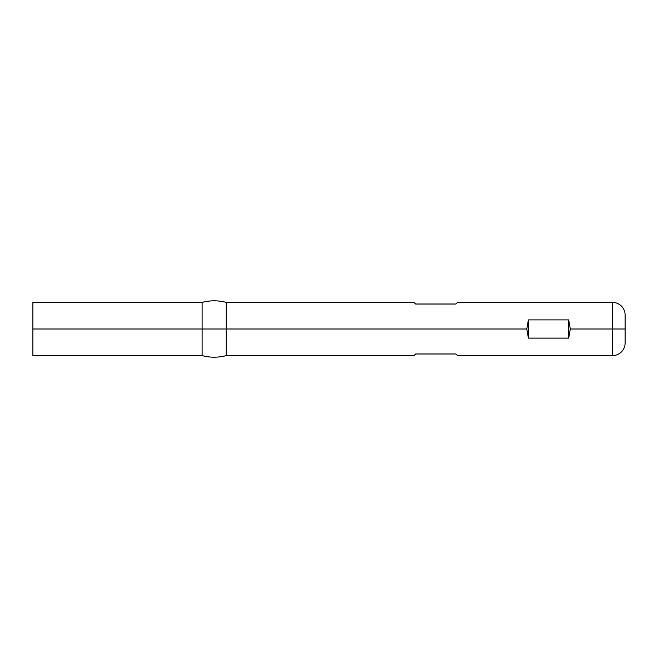 <?xml version="1.0" encoding="UTF-8"?>
<svg xmlns="http://www.w3.org/2000/svg" width="658" height="658" viewBox="0 0 658 658"><rect width="100%" height="100%" fill="white"/><g stroke="black" fill="none" stroke-linecap="round" stroke-linejoin="round"><path stroke-width="0.99" d="M32.9 355.591L32.9 302.409L32.9 329L202.096 329L202.096 302.409L202.096 329L226.27 329L226.27 302.409L226.27 329L526.803 329L528.415 319.887L568.701 319.887L570.313 329L612.614 329L612.614 302.409L612.614 329L625.1 329L625.1 314.902L625.1 329L612.614 329L612.614 355.591L612.614 329L570.313 329L568.701 338.113L528.415 338.113L526.803 329L226.27 329L226.27 355.591L226.27 329L202.096 329L202.096 355.591L202.096 329L32.9 329L32.9 355.591L202.096 355.591C210.157 357.73 218.217 357.73 226.27 355.591L414.005 355.591L415.617 353.979L455.904 353.979L457.507 355.591L455.904 353.979L415.617 353.979L414.005 355.591M415.617 304.021L414.005 302.409L415.617 304.021L455.904 304.021L415.617 304.021M457.507 302.409L455.904 304.021L457.507 302.409L612.614 302.409C615.863 302.392 618.808 303.609 621.44 306.069C623.899 308.701 625.116 311.645 625.1 314.902M625.1 343.098L625.1 329L625.1 343.098C625.116 346.355 623.899 349.299 621.44 351.931C618.808 354.391 615.863 355.608 612.614 355.591L457.507 355.591M526.803 329L528.415 319.887L528.415 338.113L526.803 329M568.701 338.113L528.415 338.113L528.415 319.887L568.701 319.887L568.701 338.113L568.701 319.887L570.313 329L568.701 338.113M32.9 302.409L202.096 302.409C210.157 300.27 218.217 300.27 226.27 302.409L414.005 302.409"/></g></svg>
